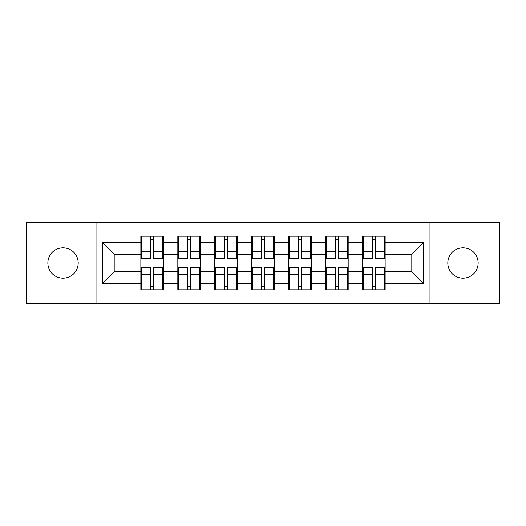 <?xml version="1.0" encoding="UTF-8"?>
<svg xmlns="http://www.w3.org/2000/svg" width="526" height="526" viewBox="0 0 526 526"><rect width="100%" height="100%" fill="white"/><g stroke="black" fill="none" stroke-linecap="round" stroke-linejoin="round"><path stroke-width="0.79" d="M462.972 278.162A15.162 15.162 0 0 1 447.81 263A15.162 15.162 0 0 1 462.972 247.838A15.162 15.162 0 0 1 478.141 263A15.162 15.162 0 0 1 462.972 278.162M63.028 278.162A15.162 15.162 0 0 1 47.859 263A15.162 15.162 0 0 1 63.028 247.838A15.162 15.162 0 0 1 78.19 263A15.162 15.162 0 0 1 63.028 278.162M429.091 303.633L499.7 303.633L499.7 222.366L429.091 222.366L429.091 303.633L96.909 303.633L96.909 222.366L26.3 222.366L26.3 303.633L96.909 303.633M385.144 278.044L384.427 278.044M363.341 278.044L362.631 278.044M362.631 247.956L363.341 247.956M384.427 247.956L385.144 247.956M385.144 244.873L384.427 244.873M363.341 244.873L362.631 244.873M362.631 281.127L363.341 281.127M384.427 281.127L385.144 281.127M348.179 278.044L347.469 278.044M326.383 278.044L325.673 278.044M325.673 247.956L326.383 247.956M347.469 247.956L348.179 247.956M348.179 244.873L347.469 244.873M326.383 244.873L325.673 244.873M325.673 281.127L326.383 281.127M347.469 281.127L348.179 281.127M311.214 278.044L310.504 278.044M289.418 278.044L288.708 278.044M288.708 247.956L289.418 247.956M310.504 247.956L311.214 247.956M311.214 244.873L310.504 244.873M289.418 244.873L288.708 244.873M288.708 281.127L289.418 281.127M310.504 281.127L311.214 281.127M274.256 278.044L273.546 278.044M252.454 278.044L251.744 278.044M251.744 247.956L252.454 247.956M273.546 247.956L274.256 247.956M274.256 244.873L273.546 244.873M252.454 244.873L251.744 244.873M251.744 281.127L252.454 281.127M273.546 281.127L274.256 281.127M237.292 278.044L236.582 278.044M215.496 278.044L214.786 278.044M214.786 247.956L215.496 247.956M236.582 247.956L237.292 247.956M237.292 244.873L236.582 244.873M215.496 244.873L214.786 244.873M214.786 281.127L215.496 281.127M236.582 281.127L237.292 281.127M200.327 278.044L199.617 278.044M178.531 278.044L177.821 278.044M177.821 247.956L178.531 247.956M199.617 247.956L200.327 247.956M200.327 244.873L199.617 244.873M178.531 244.873L177.821 244.873M177.821 281.127L178.531 281.127M199.617 281.127L200.327 281.127M429.091 222.366L96.909 222.366M411.799 271.764L411.799 254.236L385.144 254.236L385.144 271.764L411.799 271.764L423.64 283.613L423.64 242.387L385.144 242.387L385.144 236.227L362.631 236.227L362.631 254.236L348.179 254.236L348.179 271.764L362.631 271.764L362.631 254.236M423.64 283.613L385.144 283.613L385.144 289.773L362.631 289.773L362.631 283.613L348.179 283.613L348.179 289.773L325.673 289.773L325.673 283.613L311.214 283.613L311.214 289.773L288.708 289.773L288.708 283.613L274.256 283.613L274.256 289.773L251.744 289.773L251.744 283.613L237.292 283.613L237.292 289.773L214.786 289.773L214.786 283.613L200.327 283.613L200.327 289.773L177.821 289.773L177.821 283.613L163.369 283.613L163.369 289.773L140.856 289.773L140.856 283.613L102.36 283.613L102.36 242.387L140.856 242.387L140.856 254.236L114.201 254.236L114.201 271.764L140.856 271.764L140.856 254.236M362.631 242.387L348.179 242.387L348.179 236.227L325.673 236.227L325.673 242.387L311.214 242.387L311.214 236.227L288.708 236.227L288.708 242.387L274.256 242.387L274.256 236.227L251.744 236.227L251.744 242.387L237.292 242.387L237.292 236.227L214.786 236.227L214.786 242.387L200.327 242.387L200.327 236.227L177.821 236.227L177.821 242.387L163.369 242.387L163.369 236.227L140.856 236.227L140.856 242.387M362.631 271.764L362.631 283.613M348.179 271.764L348.179 283.613M348.179 242.387L348.179 254.236M311.214 271.764L325.673 271.764L325.673 254.236L311.214 254.236L311.214 283.613M325.673 271.764L325.673 283.613M325.673 242.387L325.673 254.236M311.214 242.387L311.214 254.236M274.256 271.764L288.708 271.764L288.708 254.236L274.256 254.236L274.256 283.613M288.708 271.764L288.708 283.613M288.708 242.387L288.708 254.236M274.256 242.387L274.256 254.236M237.292 271.764L251.744 271.764L251.744 254.236L237.292 254.236L237.292 283.613M251.744 271.764L251.744 283.613M251.744 242.387L251.744 254.236M237.292 242.387L237.292 254.236M200.327 271.764L214.786 271.764L214.786 254.236L200.327 254.236L200.327 283.613M214.786 271.764L214.786 283.613M214.786 242.387L214.786 254.236M200.327 242.387L200.327 254.236M163.369 271.764L177.821 271.764L177.821 254.236L163.369 254.236L163.369 283.613M177.821 271.764L177.821 283.613M177.821 242.387L177.821 254.236M163.369 242.387L163.369 254.236M163.369 278.044L162.659 278.044M141.573 278.044L140.856 278.044M140.856 247.956L141.573 247.956M162.659 247.956L163.369 247.956M163.369 244.873L162.659 244.873M141.573 244.873L140.856 244.873M140.856 281.127L141.573 281.127M162.659 281.127L163.369 281.127M140.856 271.764L140.856 283.613M114.201 271.764L102.36 283.613M102.36 242.387L114.201 254.236M385.144 271.764L385.144 283.613M385.144 242.387L385.144 254.236M423.64 242.387L411.799 254.236M162.659 236.227L162.659 258.97L153.533 258.97L153.533 236.227M150.692 236.227L150.692 258.97L141.573 258.97L141.573 236.227M150.692 239.304L153.533 239.304M153.533 248.075L150.692 248.075M141.573 289.773L141.573 267.03L150.692 267.03L150.692 289.773M153.533 289.773L153.533 267.03L162.659 267.03L162.659 289.773M153.533 286.696L150.692 286.696M150.692 277.925L153.533 277.925M199.617 236.227L199.617 258.97L190.497 258.97L190.497 236.227M187.657 236.227L187.657 258.97L178.531 258.97L178.531 236.227M187.657 239.304L190.497 239.304M190.497 248.075L187.657 248.075M236.582 236.227L236.582 258.97L227.462 258.97L227.462 236.227M224.615 236.227L224.615 258.97L215.496 258.97L215.496 236.227M224.615 239.304L227.462 239.304M227.462 248.075L224.615 248.075M273.546 236.227L273.546 258.97L264.42 258.97L264.42 236.227M261.58 236.227L261.58 258.97L252.454 258.97L252.454 236.227M261.58 239.304L264.42 239.304M264.42 248.075L261.58 248.075M310.504 236.227L310.504 258.97L301.385 258.97L301.385 236.227M298.538 236.227L298.538 258.97L289.418 258.97L289.418 236.227M298.538 239.304L301.385 239.304M301.385 248.075L298.538 248.075M347.469 236.227L347.469 258.97L338.343 258.97L338.343 236.227M335.503 236.227L335.503 258.97L326.383 258.97L326.383 236.227M335.503 239.304L338.343 239.304M338.343 248.075L335.503 248.075M178.531 289.773L178.531 267.03L187.657 267.03L187.657 289.773M190.497 289.773L190.497 267.03L199.617 267.03L199.617 289.773M190.497 286.696L187.657 286.696M187.657 277.925L190.497 277.925M215.496 289.773L215.496 267.03L224.615 267.03L224.615 289.773M227.462 289.773L227.462 267.03L236.582 267.03L236.582 289.773M227.462 286.696L224.615 286.696M224.615 277.925L227.462 277.925M252.454 289.773L252.454 267.03L261.58 267.03L261.58 289.773M264.42 289.773L264.42 267.03L273.546 267.03L273.546 289.773M264.42 286.696L261.58 286.696M261.58 277.925L264.42 277.925M289.418 289.773L289.418 267.03L298.538 267.03L298.538 289.773M301.385 289.773L301.385 267.03L310.504 267.03L310.504 289.773M301.385 286.696L298.538 286.696M298.538 277.925L301.385 277.925M326.383 289.773L326.383 267.03L335.503 267.03L335.503 289.773M338.343 289.773L338.343 267.03L347.469 267.03L347.469 289.773M338.343 286.696L335.503 286.696M335.503 277.925L338.343 277.925M384.427 236.227L384.427 258.97L375.308 258.97L375.308 236.227M372.467 236.227L372.467 258.97L363.341 258.97L363.341 236.227M372.467 239.304L375.308 239.304M375.308 248.075L372.467 248.075M363.341 289.773L363.341 267.03L372.467 267.03L372.467 289.773M375.308 289.773L375.308 267.03L384.427 267.03L384.427 289.773M375.308 286.696L372.467 286.696M372.467 277.925L375.308 277.925M150.692 251.665L141.573 251.665M150.692 258.667L141.573 258.667M162.659 251.665L153.533 251.665M162.659 258.667L153.533 258.667M153.533 274.335L162.659 274.335M153.533 267.333L162.659 267.333M141.573 274.335L150.692 274.335M141.573 267.333L150.692 267.333M187.657 251.665L178.531 251.665M187.657 258.667L178.531 258.667M199.617 251.665L190.497 251.665M199.617 258.667L190.497 258.667M224.615 251.665L215.496 251.665M224.615 258.667L215.496 258.667M236.582 251.665L227.462 251.665M236.582 258.667L227.462 258.667M261.58 251.665L252.454 251.665M261.58 258.667L252.454 258.667M273.546 251.665L264.42 251.665M273.546 258.667L264.42 258.667M298.538 251.665L289.418 251.665M298.538 258.667L289.418 258.667M310.504 251.665L301.385 251.665M310.504 258.667L301.385 258.667M335.503 251.665L326.383 251.665M335.503 258.667L326.383 258.667M347.469 251.665L338.343 251.665M347.469 258.667L338.343 258.667M190.497 274.335L199.617 274.335M190.497 267.333L199.617 267.333M178.531 274.335L187.657 274.335M178.531 267.333L187.657 267.333M227.462 274.335L236.582 274.335M227.462 267.333L236.582 267.333M215.496 274.335L224.615 274.335M215.496 267.333L224.615 267.333M264.42 274.335L273.546 274.335M264.42 267.333L273.546 267.333M252.454 274.335L261.58 274.335M252.454 267.333L261.58 267.333M301.385 274.335L310.504 274.335M301.385 267.333L310.504 267.333M289.418 274.335L298.538 274.335M289.418 267.333L298.538 267.333M338.343 274.335L347.469 274.335M338.343 267.333L347.469 267.333M326.383 274.335L335.503 274.335M326.383 267.333L335.503 267.333M372.467 251.665L363.341 251.665M372.467 258.667L363.341 258.667M384.427 251.665L375.308 251.665M384.427 258.667L375.308 258.667M375.308 274.335L384.427 274.335M375.308 267.333L384.427 267.333M363.341 274.335L372.467 274.335M363.341 267.333L372.467 267.333"/></g></svg>
